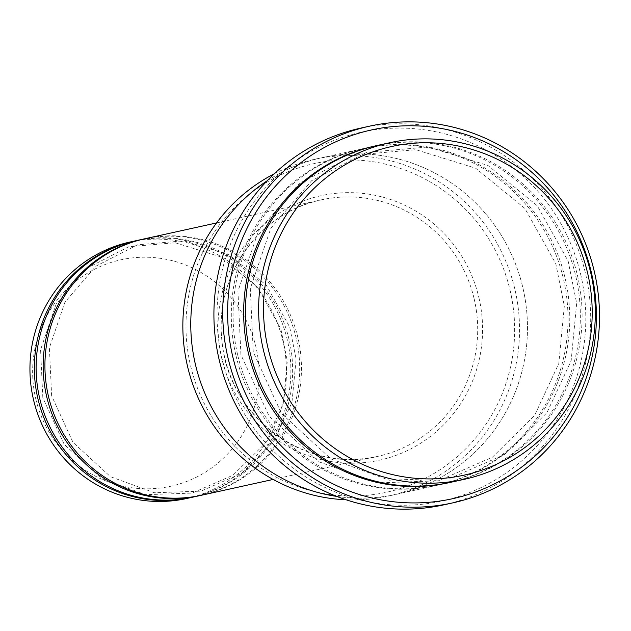 <?xml version="1.0" encoding="UTF-8"?>
<svg xmlns="http://www.w3.org/2000/svg" width="631" height="631" viewBox="0 0 631 631"><rect width="100%" height="100%" fill="white"/><g stroke="black" fill="none" stroke-linecap="round" stroke-linejoin="round"><path stroke-width="0.47" stroke-dasharray="3.15 2.37" d="M136.099 240.687A131.335 128.117 -102.4 0 1 289.037 339.368A131.335 128.117 -102.4 0 1 192.652 497.189M200.587 495.438A131.335 128.117 77.6 0 0 296.538 339.793A131.335 128.117 77.6 0 0 144.026 238.936M510.029 290.055A168.264 164.147 -102.4 0 1 303.976 488.694A168.264 164.147 -102.4 0 1 236.933 205.067A168.264 164.147 -102.4 0 1 510.029 290.055M376.644 145.619A172.373 168.154 -102.4 0 1 577.373 275.14A172.373 168.154 -102.4 0 1 450.873 482.273M274.248 173.793A172.373 168.154 -102.4 0 1 314.08 159.414A172.373 168.154 -102.4 0 1 514.809 288.935A172.373 168.154 -102.4 0 1 388.31 496.069A172.373 168.154 -102.4 0 1 346.127 499.784M144.909 238.739A131.335 128.117 -102.4 0 1 297.848 337.427A131.335 128.117 -102.4 0 1 201.463 495.248M191.769 497.378A131.335 128.117 77.6 0 0 287.728 341.742A131.335 128.117 77.6 0 0 135.215 240.884M186.484 498.545A131.335 128.117 77.6 0 0 283.319 342.712A131.335 128.117 77.6 0 0 129.931 242.044M35.825 399.123A115.938 113.099 77.6 0 0 223.989 457.672A115.938 113.099 77.6 0 0 177.792 262.251A115.938 113.099 77.6 0 0 35.825 399.123M580.623 274.162A188.787 184.173 -102.4 0 1 349.44 497.031A188.787 184.173 -102.4 0 1 274.209 178.81A188.787 184.173 -102.4 0 1 580.623 274.162M236.041 355.868A172.373 168.154 77.6 0 0 436.778 485.389A172.373 168.154 77.6 0 0 563.869 280.85A172.373 168.154 77.6 0 0 362.549 148.727A172.373 168.154 77.6 0 0 236.041 355.868M195.515 364.805A172.373 168.154 77.6 0 0 396.236 494.325A172.373 168.154 77.6 0 0 523.336 289.787A172.373 168.154 77.6 0 0 322.007 157.671A172.373 168.154 77.6 0 0 195.515 364.805M336.741 496.4A172.373 168.154 77.6 0 0 396.244 494.325A172.373 168.154 77.6 0 0 523.336 289.787A172.373 168.154 77.6 0 0 322.007 157.663A172.373 168.154 77.6 0 0 267.15 180.805M360.774 128.101A192.897 188.172 -102.4 0 1 585.402 273.042A192.897 188.172 -102.4 0 1 443.838 504.847M478.866 297.446A135.436 132.124 -102.4 0 1 313.015 457.333A135.436 132.124 -102.4 0 1 259.049 229.037A135.436 132.124 -102.4 0 1 478.866 297.446M449.998 482.47A172.373 168.154 77.6 0 0 576.206 278.129A172.373 168.154 77.6 0 0 375.768 145.816M474.094 298.566A131.335 128.117 -102.4 0 1 377.709 456.387A131.335 128.117 -102.4 0 1 224.32 355.718A131.335 128.117 -102.4 0 1 321.155 199.877A131.335 128.117 -102.4 0 1 474.094 298.566M237.808 355.482A172.373 168.154 77.6 0 0 517.578 442.536A172.373 168.154 77.6 0 0 448.893 151.984A172.373 168.154 77.6 0 0 237.808 355.482M253.26 352.011L250.294 288.564L270.841 228.201L311.706 180.64L366.698 152.355L428.236 146.984L487.968 165.488L537.233 205.722L568.152 261.045L576.663 303.337L571.15 360.798L546.919 412.729L504.745 454.462L450.731 478.093L389.256 480.199L331.086 458.989L281.505 413.581L253.26 352.011M273.12 479.45L377.709 456.387C305.286 474.52 227.42 415.577 221.994 340.772C213.885 276.528 259.309 212.087 321.155 199.877L216.567 222.94M42.829 397.759L40.581 349.779L56.12 304.134L87.007 268.183L128.574 246.8L175.095 242.738L220.251 256.73L257.495 287.152L280.874 328.988L287.31 360.971L283.138 404.424L264.823 443.688L232.942 475.238L192.116 493.095L145.643 494.688L101.67 478.653L64.188 444.319L42.829 397.759M51.639 395.811L49.392 347.831L64.93 302.194L95.825 266.243L137.392 244.86L183.905 240.797L229.061 254.79L266.306 285.204L289.684 327.047L296.12 359.031L291.948 402.475L273.633 441.747L241.752 473.289L200.926 491.155L154.461 492.748L110.488 476.713L72.999 442.37L51.639 395.811M240.916 354.732L237.95 291.285L258.497 230.914L299.37 183.361L354.362 155.076L415.9 149.697L475.632 168.209L524.905 208.435L555.816 263.766L564.327 306.059L558.814 363.519L534.591 415.458L492.409 457.183L438.395 480.822L376.92 482.928L318.742 461.711L269.169 416.302L240.916 354.732M362.549 148.727L314.08 159.414M436.778 485.389L388.31 496.069"/><path stroke-width="0.95" d="M199.704 495.635L192.652 497.189A131.335 128.117 -102.4 0 1 39.714 398.508A131.335 128.117 -102.4 0 1 136.099 240.687L143.142 239.133A131.335 128.117 77.6 0 0 46.765 396.954A131.335 128.117 77.6 0 0 199.704 495.635A131.335 128.117 77.6 0 0 200.587 495.438M144.026 238.936A131.335 128.117 77.6 0 0 143.142 239.133M464.093 479.363L450.873 482.273A172.373 168.154 -102.4 0 1 250.144 352.761A172.373 168.154 -102.4 0 1 376.644 145.619L389.863 142.709A172.373 168.154 77.6 0 0 263.364 349.842A172.373 168.154 77.6 0 0 464.093 479.363A172.373 168.154 77.6 0 0 591.184 274.824A172.373 168.154 77.6 0 0 389.863 142.709M268.143 348.722A168.264 164.147 77.6 0 0 541.24 433.71A168.264 164.147 77.6 0 0 474.197 150.083A168.264 164.147 77.6 0 0 268.143 348.722M346.127 499.784A172.373 168.154 -102.4 0 1 187.581 366.556A172.373 168.154 -102.4 0 1 274.248 173.793M273.12 479.45L201.463 495.248A131.335 128.117 -102.4 0 1 48.524 396.56A131.335 128.117 -102.4 0 1 144.909 238.739L216.567 222.94M135.215 240.884A131.335 128.117 77.6 0 0 134.332 241.074A131.335 128.117 77.6 0 0 37.955 398.895A131.335 128.117 77.6 0 0 190.893 497.575A131.335 128.117 77.6 0 0 191.769 497.378M134.332 241.074L129.931 242.044A131.335 128.117 77.6 0 0 33.546 399.865A131.335 128.117 77.6 0 0 186.484 498.545L190.893 497.575M232.8 356.846A188.787 184.173 77.6 0 0 539.213 452.198A188.787 184.173 77.6 0 0 463.982 133.969A188.787 184.173 77.6 0 0 232.8 356.846M267.15 180.805A172.373 168.154 77.6 0 0 195.507 364.805A172.373 168.154 77.6 0 0 336.741 496.4M452.648 502.899L443.838 504.847A192.897 188.172 -102.4 0 1 219.209 359.907A192.897 188.172 -102.4 0 1 360.774 128.101L369.585 126.161A192.897 188.172 77.6 0 0 228.02 357.958A192.897 188.172 77.6 0 0 452.648 502.899A192.897 188.172 77.6 0 0 594.875 274.012A192.897 188.172 77.6 0 0 369.585 126.161M375.768 145.816A172.373 168.154 77.6 0 0 248.385 353.147A172.373 168.154 77.6 0 0 449.998 482.47"/></g></svg>
